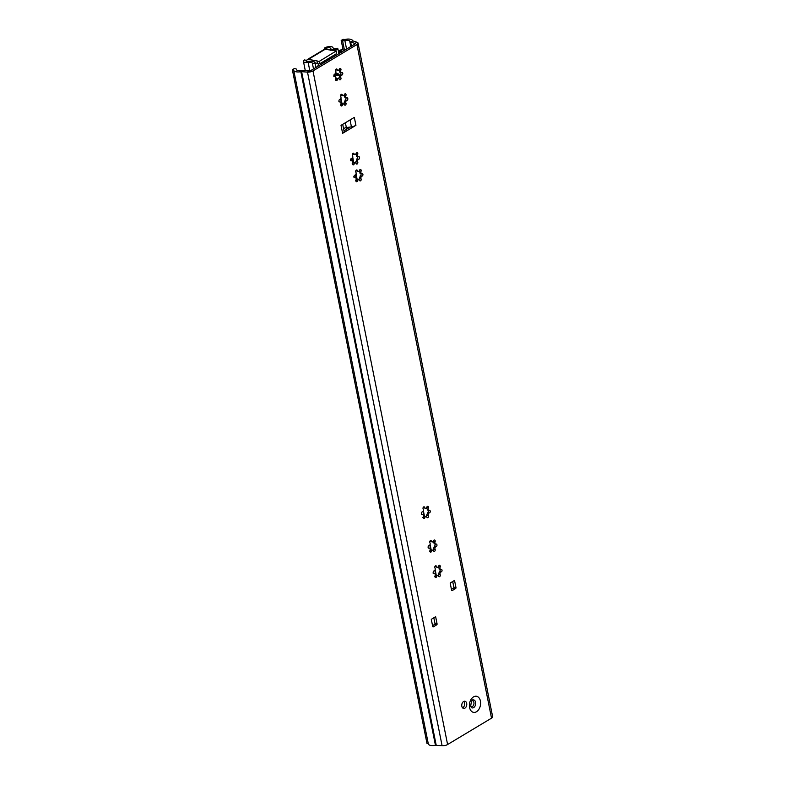 <?xml version="1.0" encoding="UTF-8"?>
<svg xmlns="http://www.w3.org/2000/svg" width="785" height="785" viewBox="0 0 785 785"><rect width="100%" height="100%" fill="white"/><g stroke="black" fill="none" stroke-linecap="round" stroke-linejoin="round"><path stroke-width="1.18" d="M463.807 701.397A3.65 2.463 -79.4 0 1 464.553 702.967A3.65 2.463 -79.4 0 1 462.591 707.844M466.683 703.37A3.65 2.463 -79.4 0 1 466.035 706.991A3.65 2.463 -79.4 0 1 463.582 708.413A3.65 2.463 -79.4 0 1 461.835 706.274A3.65 2.463 -79.4 0 1 462.493 702.654A3.65 2.463 -79.4 0 1 464.936 701.231A3.65 2.463 -79.4 0 1 466.683 703.37M434.821 567.663A1.305 0.873 -79.4 0 1 436.509 566.476A1.688 1.138 100.6 0 0 437.274 567.28A1.688 1.138 100.6 0 0 438.658 566.014A1.305 0.873 -79.4 0 1 440.199 566.937A1.688 1.138 100.6 0 0 440.002 568.418A1.688 1.138 100.6 0 0 440.817 569.41A1.688 1.138 100.6 0 0 441.288 569.361A1.305 0.873 -79.4 0 1 441.298 571.882A1.688 1.138 100.6 0 0 440.022 574.237A1.688 1.138 100.6 0 0 440.228 574.767A1.305 0.873 -79.4 0 1 438.697 576.367A1.688 1.138 100.6 0 0 437.942 575.572A1.688 1.138 100.6 0 0 436.548 576.838A1.305 0.873 -79.4 0 1 435.008 575.905A1.688 1.138 100.6 0 0 434.399 573.433A1.688 1.138 100.6 0 0 433.928 573.492A1.305 0.873 -79.4 0 1 433.919 570.96A1.688 1.138 100.6 0 0 435.076 569.9A1.688 1.138 100.6 0 0 434.978 568.075A1.305 0.873 -79.4 0 1 434.821 567.663M438.265 566.574L439.345 568.997M439.983 569.253A1.305 0.873 -79.4 0 1 439.551 571.352L438.265 574.836A1.305 0.873 -79.4 0 1 438.207 575.68M423.036 508.651A1.305 0.873 -79.4 0 1 424.724 507.473A1.688 1.138 100.6 0 0 425.48 508.268A1.688 1.138 100.6 0 0 426.873 507.002A1.305 0.873 -79.4 0 1 428.404 507.934A1.688 1.138 100.6 0 0 428.208 509.416A1.688 1.138 100.6 0 0 429.022 510.407A1.688 1.138 100.6 0 0 429.493 510.348A1.305 0.873 -79.4 0 1 429.503 512.88A1.688 1.138 100.6 0 0 428.237 515.225A1.688 1.138 100.6 0 0 428.433 515.765A1.305 0.873 -79.4 0 1 426.903 517.364A1.688 1.138 100.6 0 0 426.147 516.559A1.688 1.138 100.6 0 0 424.763 517.825A1.305 0.873 -79.4 0 1 423.223 516.903A1.688 1.138 100.6 0 0 422.605 514.43A1.688 1.138 100.6 0 0 422.134 514.479A1.305 0.873 -79.4 0 1 422.124 511.957A1.688 1.138 100.6 0 0 423.282 510.888A1.688 1.138 100.6 0 0 423.193 509.063A1.305 0.873 -79.4 0 1 423.036 508.651M426.471 507.571L427.56 509.985M428.188 510.25A1.305 0.873 -79.4 0 1 427.766 512.35L426.481 515.833A1.305 0.873 -79.4 0 1 426.412 516.667M429.768 542.337A1.305 0.873 -79.4 0 1 431.446 541.15A1.688 1.138 100.6 0 0 432.211 541.944A1.688 1.138 100.6 0 0 433.595 540.688A1.305 0.873 -79.4 0 1 435.135 541.611A1.688 1.138 100.6 0 0 434.939 543.092A1.688 1.138 100.6 0 0 435.753 544.083A1.688 1.138 100.6 0 0 436.224 544.034A1.305 0.873 -79.4 0 1 436.234 546.556A1.688 1.138 100.6 0 0 434.968 548.911A1.688 1.138 100.6 0 0 435.165 549.441A1.305 0.873 -79.4 0 1 433.634 551.041A1.688 1.138 100.6 0 0 432.878 550.246A1.688 1.138 100.6 0 0 431.485 551.512A1.305 0.873 -79.4 0 1 429.954 550.579A1.688 1.138 100.6 0 0 429.336 548.107A1.688 1.138 100.6 0 0 428.865 548.156A1.305 0.873 -79.4 0 1 428.855 545.634A1.688 1.138 100.6 0 0 430.013 544.564A1.688 1.138 100.6 0 0 429.925 542.749A1.305 0.873 -79.4 0 1 429.768 542.337M433.202 541.248L434.291 543.671M434.919 543.927A1.305 0.873 -79.4 0 1 434.498 546.026L433.212 549.51A1.305 0.873 -79.4 0 1 433.143 550.354M352.367 154.998A1.305 0.873 -79.4 0 1 354.055 153.821A1.688 1.138 100.6 0 0 354.81 154.616A1.688 1.138 100.6 0 0 356.204 153.35A1.305 0.873 -79.4 0 1 357.744 154.282A1.688 1.138 100.6 0 0 357.548 155.764A1.688 1.138 100.6 0 0 358.352 156.755A1.688 1.138 100.6 0 0 358.823 156.696A1.305 0.873 -79.4 0 1 358.833 159.227A1.688 1.138 100.6 0 0 357.567 161.573A1.688 1.138 100.6 0 0 357.774 162.112A1.305 0.873 -79.4 0 1 356.243 163.712A1.688 1.138 100.6 0 0 355.477 162.917A1.688 1.138 100.6 0 0 354.094 164.173A1.305 0.873 -79.4 0 1 352.553 163.251A1.688 1.138 100.6 0 0 351.935 160.778A1.688 1.138 100.6 0 0 351.464 160.827A1.305 0.873 -79.4 0 1 351.464 158.305A1.688 1.138 100.6 0 0 352.612 157.236A1.688 1.138 100.6 0 0 352.524 155.42A1.305 0.873 -79.4 0 1 352.367 154.998M355.801 153.919L356.881 156.333M357.518 156.598A1.305 0.873 -79.4 0 1 357.096 158.698L355.811 162.181A1.305 0.873 -79.4 0 1 355.752 163.015M355.733 171.846A1.305 0.873 -79.4 0 1 357.42 170.659A1.688 1.138 100.6 0 0 358.176 171.454A1.688 1.138 100.6 0 0 359.569 170.188A1.305 0.873 -79.4 0 1 361.11 171.12A1.688 1.138 100.6 0 0 360.914 172.602A1.688 1.138 100.6 0 0 361.718 173.593A1.688 1.138 100.6 0 0 362.189 173.544A1.305 0.873 -79.4 0 1 362.199 176.066A1.688 1.138 100.6 0 0 360.933 178.411A1.688 1.138 100.6 0 0 361.139 178.951A1.305 0.873 -79.4 0 1 359.608 180.55A1.688 1.138 100.6 0 0 358.843 179.755A1.688 1.138 100.6 0 0 357.46 181.021A1.305 0.873 -79.4 0 1 355.919 180.089A1.688 1.138 100.6 0 0 355.301 177.616A1.688 1.138 100.6 0 0 354.83 177.665A1.305 0.873 -79.4 0 1 354.82 175.143A1.688 1.138 100.6 0 0 355.978 174.074A1.688 1.138 100.6 0 0 355.89 172.258A1.305 0.873 -79.4 0 1 355.733 171.846M359.167 170.757L360.246 173.171M360.884 173.436A1.305 0.873 -79.4 0 1 360.462 175.536L359.177 179.019A1.305 0.873 -79.4 0 1 359.118 179.853M340.602 96.123A1.305 0.873 -79.4 0 1 342.289 94.946A1.688 1.138 100.6 0 0 343.045 95.741A1.688 1.138 100.6 0 0 344.438 94.475A1.305 0.873 -79.4 0 1 345.979 95.407A1.688 1.138 100.6 0 0 345.783 96.889A1.688 1.138 100.6 0 0 346.587 97.88A1.688 1.138 100.6 0 0 347.058 97.821A1.305 0.873 -79.4 0 1 347.068 100.352A1.688 1.138 100.6 0 0 345.802 102.698A1.688 1.138 100.6 0 0 346.008 103.237A1.305 0.873 -79.4 0 1 344.478 104.837A1.688 1.138 100.6 0 0 343.712 104.032A1.688 1.138 100.6 0 0 342.329 105.298A1.305 0.873 -79.4 0 1 340.788 104.376A1.688 1.138 100.6 0 0 340.18 101.903A1.688 1.138 100.6 0 0 339.709 101.952A1.305 0.873 -79.4 0 1 339.699 99.43A1.688 1.138 100.6 0 0 340.847 98.36A1.688 1.138 100.6 0 0 340.759 96.545A1.305 0.873 -79.4 0 1 340.602 96.123M344.036 95.044L345.115 97.458M345.763 97.723A1.305 0.873 -79.4 0 1 345.331 99.823L344.046 103.306A1.305 0.873 -79.4 0 1 343.987 104.14M335.538 70.797A1.305 0.873 -79.4 0 1 337.226 69.62A1.688 1.138 100.6 0 0 337.992 70.415A1.688 1.138 100.6 0 0 339.375 69.149A1.305 0.873 -79.4 0 1 340.916 70.081A1.688 1.138 100.6 0 0 340.719 71.563A1.688 1.138 100.6 0 0 341.534 72.554A1.688 1.138 100.6 0 0 342.005 72.495A1.305 0.873 -79.4 0 1 342.015 75.026A1.688 1.138 100.6 0 0 340.739 77.372A1.688 1.138 100.6 0 0 340.945 77.911A1.305 0.873 -79.4 0 1 339.414 79.511A1.688 1.138 100.6 0 0 338.659 78.706A1.688 1.138 100.6 0 0 337.265 79.972A1.305 0.873 -79.4 0 1 335.725 79.04A1.688 1.138 100.6 0 0 335.116 76.567A1.688 1.138 100.6 0 0 334.646 76.626A1.305 0.873 -79.4 0 1 334.636 74.104A1.688 1.138 100.6 0 0 335.794 73.034A1.688 1.138 100.6 0 0 335.695 71.209A1.305 0.873 -79.4 0 1 335.538 70.797M338.973 69.718L340.052 72.132M340.7 72.397A1.305 0.873 -79.4 0 1 340.268 74.496L338.983 77.97A1.305 0.873 -79.4 0 1 338.924 78.814M358.038 43.077A4.386 1.668 168.7 0 1 356.92 44.539L312.989 70.905A4.386 1.668 168.7 0 1 307.504 72.132L301.607 71.661A1.462 0.559 -11.3 0 0 300.851 71.71A7.31 2.777 168.7 0 1 293.727 70.316L428.325 743.935A7.31 2.777 168.7 0 0 435.449 745.328A1.462 0.559 -11.3 0 1 436.215 745.289L442.102 745.75A4.386 1.668 168.7 0 0 447.597 744.523L491.528 718.157A4.386 1.668 168.7 0 0 492.637 716.705L358.038 43.077A4.386 1.668 168.7 0 0 357.146 42.321L352.887 40.879A1.462 0.559 -11.3 0 1 352.593 40.643A7.31 2.777 168.7 0 0 344.487 39.505L343.143 39.25L341.2 40.418L342.554 40.663A2.924 1.109 -11.3 0 0 344.87 40.555A4.386 1.668 168.7 0 1 349.737 41.242A4.386 1.668 -11.3 0 0 350.61 41.958L354.869 43.401A1.462 0.559 168.7 0 1 355.163 43.656A1.462 0.559 168.7 0 1 354.8 44.137L310.87 70.503A1.462 0.559 168.7 0 1 309.035 70.915L303.147 70.454A4.386 1.668 -11.3 0 0 300.861 70.572A4.386 1.668 168.7 0 1 296.593 69.737A4.386 1.668 168.7 0 1 296.583 69.541A2.924 1.109 -11.3 0 0 296.583 69.414A2.924 1.109 -11.3 0 0 295.651 68.825L294.296 68.57L292.363 69.728L426.962 743.356L428.267 743.601M343.987 130.82L350.355 126.993L346.362 127.612A2.924 1.109 -11.3 0 0 343.585 128.779M451.444 589.368L453.485 588.132L455.614 588.534L452.219 590.565A0.726 0.491 100.6 0 1 451.611 590.192L450.178 583.039L454.535 580.419L455.967 587.582L453.838 587.18L452.709 581.518M453.838 587.18A0.726 0.491 -79.4 0 1 453.485 588.132M432.555 625.655L434.596 624.418L436.725 624.821L433.33 626.862A0.726 0.491 100.6 0 1 432.712 626.489L431.289 619.326L435.646 616.706L437.078 623.869L434.949 623.467L433.82 617.805M434.949 623.467A0.726 0.491 -79.4 0 1 434.596 624.418M436.725 624.821A0.726 0.491 100.6 0 0 437.078 623.869M455.614 588.534A0.726 0.491 100.6 0 0 455.967 587.582M342.613 133.322L341.024 125.364L354.329 117.377L355.919 125.335L342.613 133.322A5.848 2.218 -11.3 0 0 344.105 131.38A5.848 2.218 -11.3 0 0 344.065 131.252M343.104 49.926L341.2 40.418M293.727 70.316A7.31 2.777 168.7 0 1 293.708 69.983L292.363 69.728M337.471 79.138C337.295 78.068 336.579 78.225 335.323 79.609M335.676 69.708L337.992 70.415M342.535 104.464C342.358 103.394 341.642 103.551 340.386 104.935M340.729 95.034L343.045 95.741M357.666 180.187C357.489 179.117 356.773 179.274 355.517 180.648M355.86 170.747L358.176 171.454M354.3 163.339C354.123 162.269 353.407 162.426 352.151 163.81M352.494 153.909L354.81 154.616M431.701 550.678C431.544 549.618 430.828 549.765 429.552 551.148M429.895 541.238L432.211 541.944M424.97 517.001C424.822 515.931 424.106 516.088 422.821 517.462M423.164 507.552L425.48 508.268M436.764 576.004C436.607 574.944 435.891 575.101 434.615 576.475M434.959 566.564L437.274 567.28M350.051 119.948L351.425 126.827L350.355 126.993M351.425 126.827A5.848 2.218 -11.3 0 0 355.919 125.335M470.843 706.667A3.14 2.119 100.6 0 0 471.236 706.804A3.14 2.119 100.6 0 0 473.345 705.578A3.14 2.119 100.6 0 0 473.904 702.467A3.14 2.119 100.6 0 0 472.403 700.622A3.14 2.119 100.6 0 0 471.981 700.612M307.171 61.475L307.102 61.465A2.188 1.472 -79.4 0 1 306.739 60.631L304.688 59.905A4.828 1.835 -11.3 0 0 303.471 61.505A4.828 1.835 -11.3 0 0 308.152 62.427A4.386 1.668 168.7 0 1 312.41 63.271A4.386 1.668 168.7 0 1 312.42 63.467L315.001 63.065L315.884 67.49M324.715 49.259A2.188 1.472 100.6 0 0 324.676 48.346L326.589 48.709A2.188 1.472 -79.4 0 1 326.629 49.553M338.963 53.635L337.736 48.268A4.386 1.668 168.7 0 1 332.879 47.591A4.828 1.835 -11.3 0 0 329.641 46.56A4.828 1.835 -11.3 0 0 324.656 47.924L324.597 47.954M306.66 60.229L306.601 60.259A2.188 0.834 -11.3 0 0 306.052 60.994A2.188 0.834 -11.3 0 0 308.181 61.407A7.016 2.659 168.7 0 1 311.979 61.23L313.441 61.505A7.016 2.659 168.7 0 1 314.991 62.751A7.016 2.659 168.7 0 1 315.001 63.065M313.509 68.923L312.42 63.467M331.829 49.308L333.38 49.985L331.829 49.308A7.016 2.659 168.7 0 1 330.299 48.13A2.188 0.834 -11.3 0 0 328.837 47.659A2.188 0.834 -11.3 0 0 326.56 48.278L326.511 48.317M338.08 49.21A7.016 2.659 168.7 0 1 333.301 49.583M307.563 61.475L307.033 61.377M317.13 61.446L319.25 61.377L336.323 50.907L336.48 53.704L319.73 63.762L317.611 63.83L317.444 61.034L308.417 59.336A2.924 1.855 -121 0 0 307.445 59.483A2.924 1.855 -121 0 0 306.768 60.759M307.445 59.483L324.195 49.426A2.924 1.855 59 0 1 325.176 49.278L336.323 50.907M317.513 63.34L315.011 62.878M335.646 73.358L335.901 74.634L339.709 74.997M336.647 73.319L338.276 73.81L338.541 75.134M336.902 73.29L338.276 73.81L335.666 73.319M338.718 52.399A6.574 2.492 168.7 0 1 341.347 52.212M338.885 53.223A4.386 1.668 168.7 0 1 339.797 53.135M341.858 51.908A6.574 2.492 168.7 0 1 341.279 51.133A6.574 2.492 168.7 0 1 341.289 50.691L338.688 52.252M343.516 50.907A4.386 1.668 168.7 0 1 343.428 50.701A4.386 1.668 168.7 0 1 343.438 50.407A2.188 0.834 -11.3 0 0 343.447 50.26A2.188 0.834 -11.3 0 0 341.995 49.769A2.188 0.834 -11.3 0 0 339.699 50.397L338.463 51.133M350.453 159.767L350.581 160.415M353.819 176.605L353.947 177.253M351.69 158.266L352.21 160.876M355.055 175.104L355.576 177.724M339.267 76.008L339.091 75.164A2.924 1.109 -11.3 0 0 339.63 75.134M339.091 75.164L334.871 75.193M323.273 61.632L323.969 61.76A2.08 1.403 -79.4 0 1 324.764 60.788A2.08 1.403 -79.4 0 1 325.53 60.631A2.08 1.403 -79.4 0 1 326.305 61.24M328.415 59.974A2.08 1.403 -79.4 0 1 329.455 57.972A2.08 1.403 -79.4 0 1 330.22 57.815A2.08 1.403 -79.4 0 1 330.436 57.884L331.28 58.257M334.528 76.459L334.596 74.104M318.69 64.095L317.65 66.431M323.969 61.76L323.44 62.967M340.19 52.909L338.934 53.449M335.833 74.281L334.793 74.752M335.391 73.702L335.519 74.32M334.655 74.094L334.959 75.909M472.727 699.985A4.062 2.738 -79.4 0 1 475.602 702.3A4.062 2.738 -79.4 0 1 473.649 707.609A4.062 2.738 -79.4 0 1 471.314 707.52L470.696 706.107C471.334 701.515 472.011 699.464 472.727 699.985M480.43 701.054A8.184 5.515 100.6 0 0 473.522 696.884A8.184 5.515 100.6 0 0 469.577 707.57A8.184 5.515 100.6 0 0 476.485 711.74A8.184 5.515 100.6 0 0 480.43 701.054M436.509 566.476L435.165 566.22M440.228 574.767L438.295 574.404M424.724 507.473L423.37 507.218M428.433 515.765L426.5 515.402M431.446 541.15L430.101 540.894M435.165 549.441L433.232 549.078M354.055 153.821L352.7 153.566M357.774 162.112L355.831 161.749M357.42 170.659L356.066 170.404M361.139 178.951L359.196 178.588M342.289 94.946L340.935 94.691M346.008 103.237L344.065 102.874M337.226 69.62L335.882 69.365M340.945 77.911L339.002 77.548M447.597 744.523L312.989 70.905M491.528 718.157L356.92 44.539M436.215 745.289L301.607 71.661L303.147 70.454M442.102 745.75L307.504 72.132L309.035 70.915M357.146 42.321L354.869 43.401L354.987 43.999M352.887 40.879L350.61 41.958L351.454 46.148M344.487 50.328L342.554 40.663M346.577 49.072L344.87 40.555M350.797 46.541L349.737 41.242M435.449 745.328L300.851 71.71M334.646 76.626L333.959 76.498M337.265 79.972L335.558 79.648M342.015 75.026L340.062 74.653M340.916 70.081L339.13 69.747M339.709 101.952L339.022 101.824M342.329 105.298L340.621 104.984M347.068 100.352L345.125 99.989M345.979 95.407L344.193 95.073M354.83 177.665L354.153 177.538M357.46 181.021L355.742 180.697M362.199 176.066L360.256 175.703M361.11 171.12L359.314 170.787M351.464 160.827L350.787 160.699M354.094 164.173L352.387 163.859M358.833 159.227L356.89 158.864M357.744 154.282L355.948 153.948M428.865 548.156L428.178 548.028M431.485 551.512L429.778 551.188M436.234 546.556L434.291 546.193M435.135 541.611L433.349 541.277M422.134 514.479L421.447 514.352M424.763 517.825L423.046 517.501M429.503 512.88L427.57 512.517M428.404 507.934L426.618 507.601M433.928 573.492L433.241 573.354M436.548 576.838L434.841 576.514M441.298 571.882L439.355 571.519M440.199 566.937L438.413 566.603M346.362 127.612L345.39 122.745M452.219 590.565L451.728 590.477M433.33 626.862L432.839 626.764M309.839 70.866L308.152 62.427M332.212 57.697L331.957 56.422M330.74 50.328L330.299 48.13M326.825 49.592L326.56 48.278M306.837 61.446L306.601 60.259M324.676 48.346L326.589 48.709M331.908 49.71L333.38 49.985M325.176 49.278L308.417 59.336M336.009 51.319L336.48 53.704M319.25 61.377L319.73 63.762M436.264 575.277L435.145 569.674M431.2 549.951L430.082 544.348M424.469 516.275L423.35 510.662M357.165 179.451L356.047 173.858M353.809 162.613L352.691 157.02M347.078 128.966L346.793 127.543M342.044 103.738L340.925 98.135M440.179 569.949L440.071 569.439M435.116 544.623L435.008 544.103M428.384 510.947L428.276 510.427M361.08 174.133L360.982 173.613M357.715 157.294L357.617 156.774M345.95 98.419L345.851 97.899M340.896 73.093L340.788 72.573M343.536 50.897L343.438 50.407M435.881 575.376L434.87 570.312M430.828 550.049L429.807 544.986M424.096 516.373L423.076 511.3M356.792 179.539L355.782 174.486M353.427 162.701L352.416 157.648M346.725 129.182L346.411 127.602M341.661 103.826L340.651 98.773M440.817 569.41L439.109 569.096M429.022 510.407L427.315 510.083M435.753 544.083L434.046 543.769M358.352 156.755L356.625 156.431M361.718 173.593L359.991 173.269M346.587 97.88L344.86 97.556M341.534 72.554L339.807 72.23M296.691 69.973L296.583 69.414M335.116 76.567L333.821 76.331M338.659 78.706L337.108 78.421M340.18 101.903L338.885 101.657M343.712 104.032L342.172 103.748M355.301 177.616L354.015 177.371M358.843 179.755L357.303 179.461M351.935 160.778L350.65 160.532M355.477 162.917L353.937 162.623M429.336 548.107L428.041 547.861M432.878 550.246L431.358 549.961M422.605 514.43L421.319 514.185M426.147 516.559L424.626 516.275M434.399 573.433L433.104 573.187M437.942 575.572L436.421 575.287M344.105 131.38L342.702 124.354M305.286 70.621L303.471 61.505M315.933 67.471L314.991 62.751M343.565 50.878L343.447 50.26M341.485 52.134L341.279 51.133"/></g></svg>
